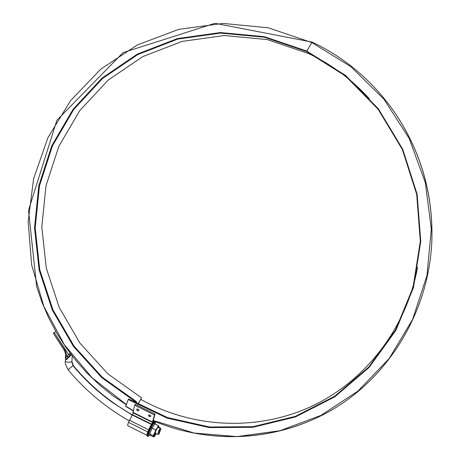 <?xml version="1.0" encoding="UTF-8"?>
<svg xmlns="http://www.w3.org/2000/svg" width="460" height="460" viewBox="0 0 460 460"><rect width="100%" height="100%" fill="white"/><g stroke="black" fill="none" stroke-linecap="round" stroke-linejoin="round"><path stroke-width="0.69" d="M149.897 435.103L153.663 436.971L150.144 435.223L149.707 433.889L153.249 435.649L153.789 436.902L154.882 433.027L155.63 429.962L151.84 428.082M149.46 433.768L153.249 435.649L158.407 425.655L159.039 426.558L158.941 427.501L159.039 426.558L157.464 428.018L158.407 425.655L159.039 426.558L155.63 429.962L152.087 428.202L149.707 433.889L149.207 433.906M154.635 423.786L158.407 425.655L154.876 423.913L152.087 428.202L151.696 427.961M156.239 433.763L154.255 436.563L153.893 436.528L155.63 429.962L157.464 428.018L153.249 435.649L154.255 436.563L153.789 436.902L156.239 433.763M155.767 433.579L155.244 434.044L155.693 432.268M155.256 424.097L155.175 421.918C154.456 421.912 153.111 423.758 151.127 427.461C148.672 432.429 147.666 435.407 148.103 436.396L149.931 435.074M154.83 421.751C153.531 422.251 151.587 425.362 149.005 431.077C147.769 434.108 147.355 435.827 147.758 436.224L147.562 436.126C147.16 435.729 147.574 434.01 148.81 430.98C151.386 425.264 153.329 422.153 154.635 421.653L154.094 421.389C152.881 420.291 145.435 435.505 147.022 435.861L148.103 436.396M155.957 433.653L154.715 434.798L155.399 432.538M155.319 422.884C155.106 421.515 153.767 423.091 151.3 427.61L149.603 431.227C148.074 435.062 147.861 436.626 148.948 435.925L150.144 435.223M154.876 423.913L154.617 423.47M306.532 51.508L345.5 75.98L378.108 109.238L402.339 149.465L416.697 194.35L420.313 241.236L413.057 287.362L395.497 330.061L368.828 366.976L334.771 396.192L295.366 416.363L252.856 426.702L209.49 426.995L167.428 417.53L128.65 399.033L128.237 399.556L167.124 418.111L209.3 427.604L252.793 427.317L295.429 416.955L334.949 396.733L369.115 367.431L395.864 330.406L413.488 287.58L420.768 241.31L417.139 194.281L402.736 149.258L378.43 108.905L345.719 75.543L306.63 51.002L264.316 36.668L220.461 32.551L177.41 38.571L137.316 54.107L102.051 78.114L73.157 109.187L51.802 145.699L38.778 185.886L34.517 227.89L39.094 269.853L52.262 309.965L73.468 346.46L101.832 377.723L136.2 402.287L136.597 401.752L102.327 377.269L74.037 346.092L52.894 309.701L39.755 269.704L35.196 227.855L39.451 185.972L52.44 145.9L73.738 109.491L102.551 78.516L137.718 54.585L177.698 39.1L220.627 33.103L264.345 37.214L306.532 51.508L311.828 42.55L350.825 66.631L383.904 99.141L409.21 138.477L425.31 182.591L431.319 229.12L426.96 275.563L412.597 319.464L389.148 358.581L358.018 391.029L320.965 415.386L279.956 430.721L237.015 436.597L194.16 433.038L153.266 420.48M137.868 404.415L141.588 397.888L107.853 373.836L80.005 343.195L59.196 307.406L46.276 268.077L41.802 226.918L46.011 185.725L58.828 146.326L79.816 110.532L108.198 80.092L142.813 56.586L182.154 41.389L224.376 35.523L267.358 39.583L308.815 53.642C331.712 64.555 351.883 79.563 369.322 98.659M417.599 267.191C406.22 329.377 364.199 382.392 309.816 407.14C255.231 431.658 191.504 427.719 140.846 399.401M133.216 410.78L125.655 406.387L128.237 399.556M135.867 403.299L136.2 402.287M141.588 397.888L137.753 404.346M136.051 403.403L136.597 401.752M132.974 412.666L134.636 405.179L135.234 404.305L155.043 414.04L153.094 421.107L153.462 420.871M153.83 421.412L154.025 421.107M153.692 420.969L153.485 421.659L153.801 421.015M134.636 405.179L154.462 414.926L155.043 414.04M149.465 416.725L150.926 416.185L148.931 414.834L148.505 415.679L149.465 416.725M137.615 410.889L136.654 409.837L137.08 408.986L139.064 410.354L137.615 410.889M132.831 412.286L152.513 421.998L154.462 414.926M153.019 422.194L152.49 422.418L152.513 421.998M146.861 435.206L127.817 425.747C127.512 425.466 127.753 424.344 128.541 422.389L133.239 412.919M138.88 409.854L138.161 409.854L137.615 408.974M149.46 414.816L150.006 415.69L150.742 415.679M160.856 429.036L160.149 428.185C158.619 430.635 157.906 432.722 158.004 434.453L158.982 434.027C158.021 434.527 160.477 428.013 160.856 429.036L158.982 434.027M157.947 427.317L160.149 428.185L157.929 427.334M132.244 415.133L112.832 402.718C97.951 392.11 84.698 379.793 73.071 365.775C84.824 379.718 98.078 392.029 112.832 402.718L132.302 415.058M73.37 365.688L73.071 365.775L71.714 361.813L73.071 365.775C70.748 367.379 69.132 368.776 68.229 369.978C65.711 365.096 64.739 362.25 65.32 361.451L65.613 353.792M71.323 354.781L66.418 359.835L65.613 353.763M71.26 354.695L70.173 355.12L68.528 354.344L54.205 332.557L64.831 349.433L64.084 350.1L53.302 333.172L54.113 332.615M54.205 332.557L55.919 331.603M70.558 353.769L70.173 355.12L68.229 357.006L66.418 359.835L65.642 353.866M64.831 349.433L67.194 356.385L68.229 357.006L66.263 356.466L67.194 356.385L68.528 354.344L70.121 353.188M308.815 53.642L309.143 52.768M395.565 113.764C421.09 152.162 433.188 194.396 431.859 240.482C433.188 194.396 421.09 152.162 395.565 113.764M126.218 404.754L112.309 395.261L99.222 384.663L87.043 373.048L75.854 360.49L65.705 347.076L56.66 332.891L48.777 318.038L42.101 302.599L36.673 286.683L28.503 210.335L56.908 120.232L123.084 52.601L214.941 23.299L312.242 42.119C345.126 57.793 372.353 80.879 393.921 111.372C420.549 150.449 433.188 193.625 431.842 240.908C429.025 309.729 391.132 373.457 335.76 407.612C280.146 441.577 210.829 445.28 153.209 420.681M393.921 111.372C372.353 80.879 345.121 57.793 312.231 42.113L311.828 42.55L268.249 27.801L223.106 23.431L178.75 29.348L137.339 44.948L100.757 69.172L70.552 100.636L47.903 137.724L33.62 178.681L28.163 221.674L31.642 264.862L43.855 306.423L64.291 344.62L92.144 377.809L126.316 404.507M133.262 410.596L125.695 406.105M132.503 414.707L151.61 424.143M132.313 415.041L151.409 424.476M129.432 420.233L148.672 429.766M128.541 422.389L147.775 431.934M132.405 414.903C109.739 402.034 90.062 385.624 73.37 365.683L71.95 361.566L71.714 361.813C68.948 362.417 66.815 362.302 65.32 361.462M154.635 421.653L155.175 421.918M125.655 406.387L133.193 410.86M153.191 420.756C209.829 444.584 276.356 442.209 332.586 409.544C389.637 375.814 428.979 311.058 431.842 240.908M132.831 412.718L152.49 422.418M158.004 434.453L155.284 433.389M129.179 420.842C105.783 407.52 85.468 390.569 68.235 369.984M160.408 428.07L158.067 427.156M71.95 361.566L72.168 355.879M65.671 353.993L64.084 350.1"/></g></svg>
